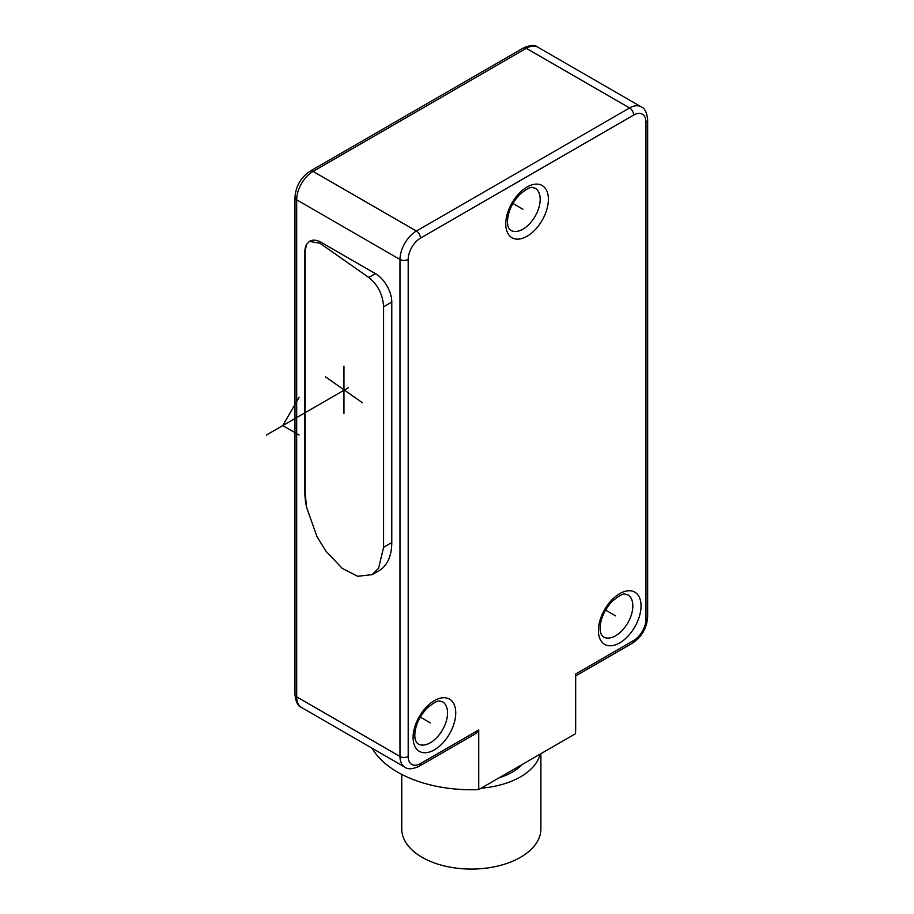 <?xml version="1.0" encoding="UTF-8"?>
<svg xmlns="http://www.w3.org/2000/svg" width="914" height="914" viewBox="0 0 914 914"><rect width="100%" height="100%" fill="white"/><g stroke="black" fill="none" stroke-linecap="round" stroke-linejoin="round"><path stroke-width="1.37" d="M575.671 675.937L575.671 729.498A104.356 60.244 180 0 1 575.409 733.782L575.409 674.132C575.512 676.68 575.603 676.634 575.671 673.984M575.409 733.782L478.73 789.593A104.356 60.244 180 0 1 372.147 748.246M478.73 729.955L420.486 763.578A5.792 3.348 -120 0 1 419.286 766.229L476.183 733.382L478.73 729.955L478.73 789.593M304.876 251.864L306.636 244.346A23.193 13.39 -120 0 0 304.876 251.864L304.876 492.338A61.455 35.486 -120 0 0 306.636 507.487L316.987 536.621L325.784 551.005L342.213 568.371L357.648 576.277L372.089 574.678L379.059 570.644A61.455 35.486 -120 0 0 391.786 542.516L391.786 302.043A23.193 13.39 -120 0 0 375.391 273.64L321.282 242.393A23.193 13.39 -120 0 0 309.857 241.147M540.185 754.107A69.567 40.17 180 0 1 481.152 788.199M522.157 764.527A57.97 33.475 180 0 1 499.193 777.78M540.894 753.707L540.894 828.907A69.567 40.17 180 0 1 497.947 866.015A69.567 40.17 180 0 1 422.119 857.309A69.567 40.17 180 0 1 401.749 828.907L401.749 774.409M372.089 574.678L378.602 568.234L383.594 547.246L383.594 306.773C382.829 294.571 377.893 284.791 368.776 277.468L319.866 243.215L309.378 241.399L306.636 244.346M306.636 507.487L305.048 492.235L305.048 251.773M615.625 615.887L605.571 610.084M522.968 209.26L512.925 203.456M420.269 717.067L430.323 722.871M325.533 376.888L362.412 402.708M343.972 366.126L343.972 413.471M348.337 387.719L266.34 435.064M299.141 397.19L282.746 425.593L299.141 435.064M310.177 171.101A5.792 3.348 -120 0 1 313.079 171.398A23.193 13.39 120 0 0 296.684 199.8L399.989 259.439A5.792 3.348 0 0 0 408.192 259.439A17.389 10.043 -60 0 1 420.486 238.143L633.653 115.061A5.792 3.348 60 0 0 629.563 107.966A23.193 13.39 -60 0 1 641.16 106.812L537.843 47.174A23.193 13.39 120 0 0 526.247 48.316L313.079 171.398L416.384 231.036L629.563 107.966L526.247 48.316A5.792 3.348 -120 0 0 523.356 48.031L310.177 171.101C300.843 177.407 295.77 186.182 294.982 197.424L294.982 694.469C295.725 701.861 297.895 706.179 301.483 707.447A23.193 13.39 120 0 1 296.684 696.834A5.792 3.348 180 0 1 294.982 694.469M419.286 766.229C412.511 769.28 407.69 769.565 404.788 767.097A23.193 13.39 -60 0 1 399.989 756.484L296.684 696.834L296.684 199.8A5.792 3.348 180 0 1 294.982 197.424M420.486 763.578A17.389 10.043 -60 0 1 408.192 756.484A5.792 3.348 0 0 1 399.989 756.484L399.989 259.439A23.193 13.39 -60 0 1 416.384 231.036A5.792 3.348 60 0 1 420.486 238.143M633.653 115.061A17.389 10.043 -60 0 1 645.958 122.168L645.958 619.201A17.389 10.043 -60 0 1 633.653 640.508L575.409 674.132M641.16 106.812C644.747 108.081 646.918 112.411 647.66 119.791A5.792 3.348 180 0 1 645.958 122.168M627.792 594.797A24.347 14.053 -60 0 1 632.842 605.948A24.347 14.053 -60 0 1 622.206 630.454A24.347 14.053 -60 0 1 603.446 636.978C601.218 635.344 600.098 632.419 600.098 628.192C600.441 618.938 604.371 610.084 611.877 601.629C625.267 590.216 625.233 595.083 627.792 594.797M598.407 630.569A30.151 17.4 -60 0 1 619.726 593.643A30.151 17.4 -60 0 1 641.034 605.948A30.151 17.4 -60 0 1 619.726 642.873A30.151 17.4 -60 0 1 598.407 630.569M408.192 756.484L408.192 259.439M548.389 199.321A30.151 17.4 -60 0 1 527.07 236.246A30.151 17.4 -60 0 1 505.75 223.941A30.151 17.4 -60 0 1 527.07 187.016A30.151 17.4 -60 0 1 548.389 199.321M455.743 712.931A30.151 17.4 -60 0 1 434.424 749.846A30.151 17.4 -60 0 1 413.105 737.541A30.151 17.4 -60 0 1 434.424 700.615A30.151 17.4 -60 0 1 455.743 712.931M540.185 199.321A24.347 14.053 -60 0 1 529.56 223.827A24.347 14.053 -60 0 1 510.8 230.351C508.561 228.717 507.453 225.792 507.453 221.565C507.796 212.311 511.714 203.456 519.232 195.002C532.622 183.588 532.576 188.455 535.147 188.17A24.347 14.053 -60 0 1 540.185 199.321M447.54 712.931A24.347 14.053 -60 0 1 436.915 737.438A24.347 14.053 -60 0 1 418.155 743.962C415.916 742.328 414.796 739.403 414.807 735.176C415.15 725.922 419.069 717.067 426.587 708.613C439.977 697.199 439.931 702.055 442.502 701.781A24.347 14.053 -60 0 1 447.54 712.931M647.66 119.791L647.66 616.836C646.861 628.078 641.799 636.852 632.454 643.159A5.792 3.348 -120 0 0 633.653 640.508M647.66 616.836A5.792 3.348 180 0 1 645.958 619.201M391.786 542.516L383.594 547.246M391.786 302.043L383.594 306.773M375.391 273.64L368.776 277.468M321.282 242.393L319.866 243.215M523.356 48.031C530.12 44.98 534.953 44.695 537.843 47.174M632.454 643.159L575.557 676.006M404.788 767.097L301.483 707.447"/></g></svg>
